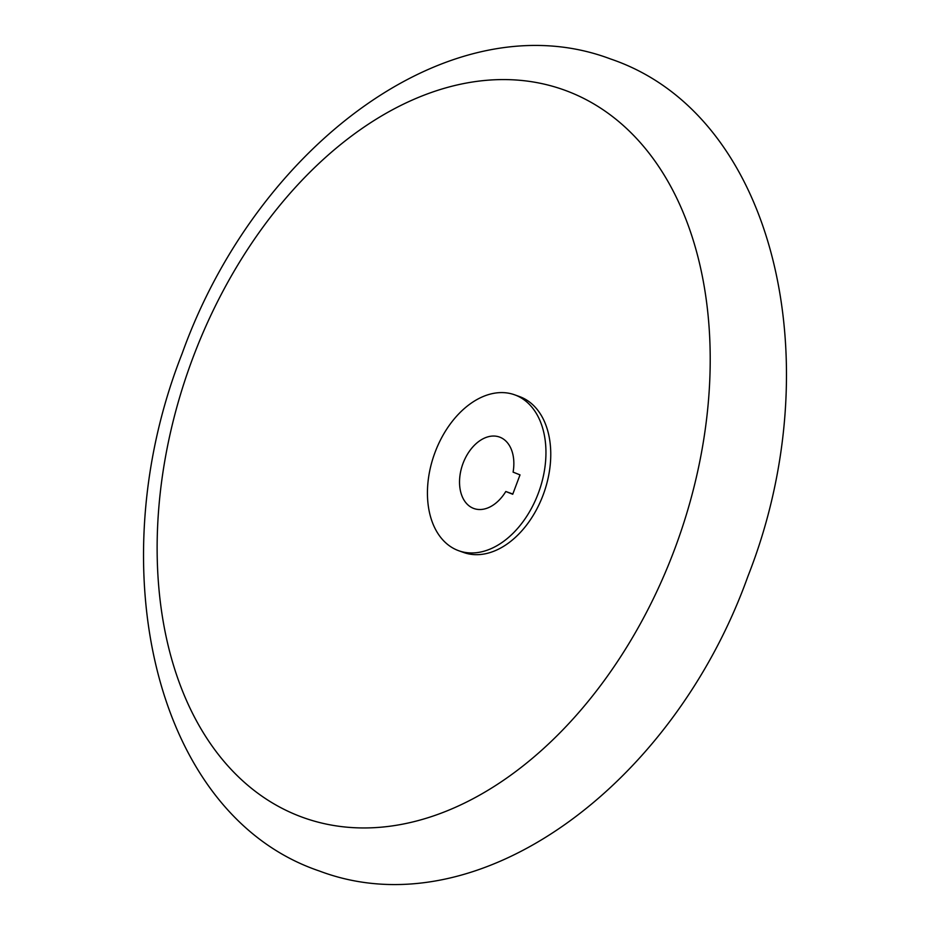 <?xml version="1.0" encoding="UTF-8"?>
<svg xmlns="http://www.w3.org/2000/svg" width="930" height="930" viewBox="0 0 930 930"><rect width="100%" height="100%" fill="white"/><g stroke="black" fill="none" stroke-linecap="round" stroke-linejoin="round"><path stroke-width="1.4" d="M674.541 549.456A386.473 259.098 109.7 0 1 297.716 815.471A386.473 259.098 109.7 0 1 192.801 358.073A386.473 259.098 109.7 0 1 569.625 92.058A386.473 259.098 109.7 0 1 674.541 549.456M514.65 394.82L519.463 396.552A82.817 55.521 109.7 0 1 543.12 495.016A82.817 55.521 109.7 0 1 463.559 552.455L458.734 550.734A82.817 55.521 109.7 0 1 435.077 452.271A82.817 55.521 109.7 0 1 514.65 394.82A82.817 55.521 109.7 0 1 538.307 493.284A82.817 55.521 109.7 0 1 458.734 550.734M505.804 491.505A37.956 25.447 109.7 0 1 473.882 508.512A37.956 25.447 109.7 0 1 463.035 463.384A37.956 25.447 109.7 0 1 499.503 437.053A37.956 25.447 109.7 0 1 513.093 472.126L520.01 474.881L512.732 494.26L505.804 491.505L512.814 494.016M319.397 871.015C153.752 814.971 98.452 565.51 182.141 353.528C256.727 145.278 451.875 -0.965 610.603 58.985C776.248 115.029 831.548 364.49 747.86 576.472C673.274 784.722 478.125 930.965 319.397 871.015"/></g></svg>
